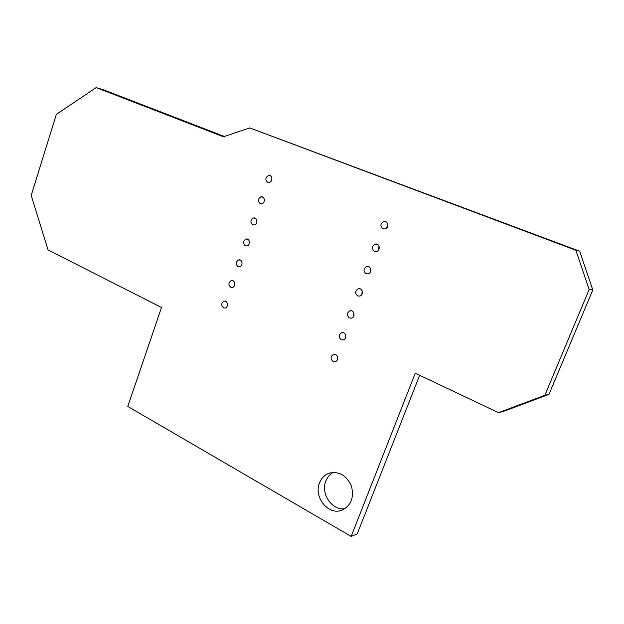 <?xml version="1.0" encoding="UTF-8"?>
<svg xmlns="http://www.w3.org/2000/svg" width="624" height="624" viewBox="0 0 624 624"><rect width="100%" height="100%" fill="white"/><g stroke="black" fill="none" stroke-linecap="round" stroke-linejoin="round"><path stroke-width="0.94" d="M224.414 136.477L103.958 89.981L96.19 87.594L56.355 114.364L31.2 195.429L48.048 249.896L161.507 307.507L127.78 406.45L351.179 536.406L415.256 373.214L498.529 412.667L544.853 395.304L589.165 289.481L575.858 250.247L249.717 127.904L579.649 251.207L592.8 289.926L549.003 394.345L503.178 411.512L498.529 412.667M249.717 127.904L223.501 136.789L96.19 87.594M319.543 482.859C321.508 477.976 324.8 474.731 329.417 473.117C339.386 471.128 346.757 475.527 351.515 486.322C354.221 497.851 350.945 505.838 341.702 510.276C328.232 515.572 313.412 496.915 319.543 482.859M333.068 361.413L335.221 361.616C339.386 360.633 337.568 353.083 333.489 354.409C330.424 356.46 330.283 358.792 333.068 361.413M223.462 307.811L225.178 307.999C228.899 307.242 227.698 300.105 224.032 301.181C221.161 303.1 220.974 305.308 223.462 307.811M341.219 339.752L343.34 339.947C347.56 338.98 345.821 331.399 341.695 332.709C338.559 334.776 338.395 337.132 341.219 339.752M349.432 317.92L351.53 318.107C355.789 317.164 354.151 309.535 349.963 310.83C346.757 312.92 346.577 315.292 349.432 317.92M357.724 295.909L359.775 296.088C364.088 295.16 362.544 287.5 358.309 288.772C355.025 290.885 354.822 293.272 357.724 295.909M366.077 273.718L368.09 273.881C372.458 272.984 371.015 265.286 366.717 266.534C363.355 268.671 363.137 271.066 366.077 273.718M374.494 251.347L376.475 251.503C380.89 250.622 379.548 242.884 375.203 244.109C371.756 246.269 371.522 248.68 374.494 251.347M382.988 228.79L384.922 228.93C389.384 228.08 388.159 220.295 383.76 221.504C380.234 223.688 379.977 226.114 382.988 228.79M230.693 287.29L232.378 287.469C236.137 286.728 235.014 279.56 231.309 280.621C228.376 282.555 228.173 284.778 230.693 287.29M237.978 266.62L239.632 266.783C243.43 266.066 242.385 258.866 238.641 259.912C235.646 261.862 235.427 264.1 237.978 266.62M245.318 245.786L246.94 245.942C250.778 245.24 249.818 238.009 246.035 239.039C242.97 241.004 242.736 243.259 245.318 245.786M252.712 224.796L254.311 224.944C258.18 224.266 257.306 216.988 253.484 218.002C250.357 219.991 250.099 222.253 252.712 224.796M260.169 203.642L261.729 203.783C265.637 203.12 264.857 195.811 260.988 196.802C257.798 198.814 257.525 201.092 260.169 203.642M267.68 182.317L269.201 182.45C273.148 181.818 272.47 174.47 268.554 175.438C265.294 177.473 265.005 179.767 267.68 182.317M351.179 536.406L357.256 533.855L419.663 375.305M344.924 508.724C332.085 510.861 320.424 493.623 325.876 480.987C327.389 477.157 329.815 474.302 333.169 472.423M337.373 356.522L337.553 359.081M345.548 334.768L345.634 337.724M353.808 312.874L353.761 316.157M362.154 290.846L361.936 294.372M370.578 268.663L370.165 272.384M379.08 246.324L378.456 250.193M387.652 223.829L386.802 227.791M575.858 250.247L579.649 251.207M589.165 289.481L592.8 289.926M544.853 395.304L549.003 394.345M330.463 472.82L329.417 473.117M342.233 510.089L341.702 510.276M334.737 354.331L333.489 354.409M225.389 301.228L224.032 301.181M343.161 332.678L341.695 332.709M351.663 310.869L349.963 310.83M360.251 288.904L358.309 288.772M368.909 266.783L366.717 266.534M377.629 244.507L375.203 244.109M386.428 222.066L383.76 221.504M232.807 280.722L231.309 280.621M240.287 260.075L238.641 259.912M247.822 239.281L246.035 239.039M255.411 218.33L253.484 218.002M263.063 197.239L260.988 196.802M270.769 175.991L268.554 175.438"/></g></svg>
